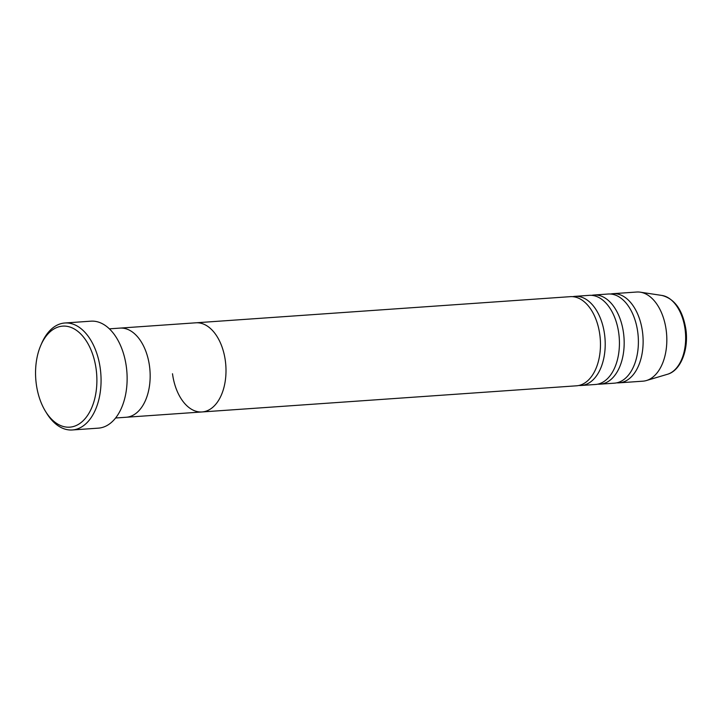 <?xml version="1.0" encoding="UTF-8"?>
<svg xmlns="http://www.w3.org/2000/svg" width="722" height="722" viewBox="0 0 722 722"><rect width="100%" height="100%" fill="white"/><g stroke="black" fill="none" stroke-linecap="round" stroke-linejoin="round"><path stroke-width="1.08" d="M36.262 383.869A50.639 30.55 -94 0 0 45.477 411.305A50.639 30.55 -94 0 0 81.523 422.19A50.639 30.55 -94 0 0 96.179 369.429A50.639 30.55 -94 0 0 72.038 327.833A50.639 30.55 -94 0 0 40.865 345.206A50.639 30.55 -94 0 0 36.262 383.869M40.865 345.206L41.741 343.194A53.618 32.346 86 0 1 64.854 322.996A53.618 32.346 86 0 1 100.313 368.834A53.618 32.346 86 0 1 72.326 429.969A53.618 32.346 86 0 1 46.632 413.183L45.477 411.305M172.504 373.752A44.683 26.949 -94 0 0 202.052 411.955L126.215 417.253A44.683 26.949 -94 0 0 149.535 366.307A44.683 26.949 -94 0 0 119.987 328.104A44.683 26.949 86 0 1 149.535 366.307A44.683 26.949 86 0 1 126.215 417.253L115.61 417.993M72.326 429.969L98.391 428.146A53.618 32.346 -94 0 0 126.377 367.02A53.618 32.346 -94 0 0 90.927 321.173L64.854 322.996M578.873 385.467A44.683 26.949 -94 0 0 581.255 385.476A44.683 26.949 -94 0 0 604.585 334.53A44.683 26.949 -94 0 0 575.037 296.336A44.683 26.949 -94 0 0 572.681 296.67M202.052 411.955A44.683 26.949 -94 0 0 225.372 361.009A44.683 26.949 86 0 1 202.052 411.955L576.517 385.81A44.683 26.949 -94 0 0 599.838 334.864A44.683 26.949 -94 0 0 570.299 296.661L195.824 322.806A44.683 26.949 86 0 1 225.372 361.009A44.683 26.949 -94 0 0 195.824 322.806L109.383 328.844M597.834 384.149A44.683 26.949 -94 0 0 600.217 384.158A44.683 26.949 -94 0 0 623.546 333.212A44.683 26.949 -94 0 0 593.998 295.009A44.683 26.949 -94 0 0 591.634 295.352M581.255 385.476L595.479 384.483A44.683 26.949 -94 0 0 618.799 333.537A44.683 26.949 -94 0 0 589.251 295.343L575.037 296.336M616.796 382.822A44.683 26.949 -94 0 0 619.178 382.831A44.683 26.949 -94 0 0 642.499 331.885A44.683 26.949 -94 0 0 612.96 293.683A44.683 26.949 -94 0 0 610.595 294.025M600.217 384.158L614.44 383.165A44.683 26.949 -94 0 0 637.761 332.219A44.683 26.949 -94 0 0 608.213 294.016L593.998 295.009M619.178 382.831L642.878 381.18A44.683 26.949 -94 0 0 646.434 380.53A44.683 26.949 -94 0 0 666.198 330.234A44.683 26.949 -94 0 0 640.27 292.175A44.683 26.949 -94 0 0 636.66 292.031L612.96 293.683M661.957 295.451C674.781 298.827 682.759 310.162 685.9 329.458C688.788 349.647 680.774 370.657 667.462 374.276A39.863 24.043 -94 0 0 685.097 329.403A39.863 24.043 -94 0 0 661.957 295.451L640.27 292.175M667.462 374.276L646.434 380.53"/></g></svg>
